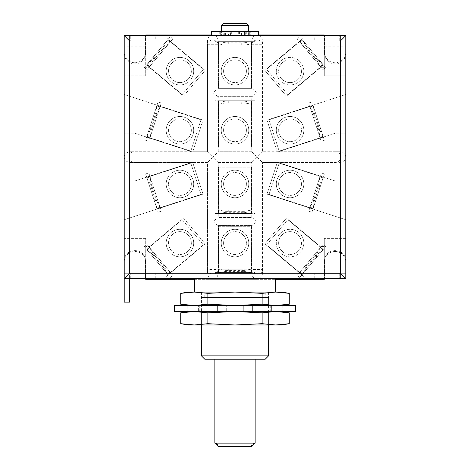 <?xml version="1.0" encoding="UTF-8"?>
<svg xmlns="http://www.w3.org/2000/svg" width="470" height="470" viewBox="0 0 470 470"><rect width="100%" height="100%" fill="white"/><g stroke="black" fill="none" stroke-linecap="round" stroke-linejoin="round"><path stroke-width="0.35" stroke-dasharray="2.35 1.76" d="M230.406 31.555L228.584 31.555L228.584 35.585L230.429 35.585L230.429 31.555L231.328 31.555L231.328 35.585L249.705 35.585L248.36 35.585L248.36 31.555L224.948 31.555L225.6 31.555L225.6 35.585L223.708 35.585L223.708 31.555L249.705 31.555L249.705 35.585M249.705 31.555L249.699 35.585M223.708 31.555L219.267 31.555L219.267 35.585L211.5 35.585L258.5 35.585L250.733 35.585L250.733 31.555L244.4 31.555L244.4 35.585L248.36 35.585M258.5 31.555L250.733 31.555M218.215 446.5L219.613 446.5L216.012 443.145L214.855 443.145M245.24 35.585L224.76 35.585L245.24 35.585L245.24 31.555L224.76 31.555L245.24 31.555M224.76 35.585L224.76 31.555M194.715 292.07L275.285 292.07L194.715 292.07M258.247 278.645L194.715 278.645L258.247 278.645M214.855 359.215L255.145 359.215L214.855 359.215M282 324.97L201.43 324.97L268.57 324.97L268.57 297.445L201.43 297.445L268.57 297.445M201.43 311.545L235 311.545L201.43 311.545L201.43 324.97L201.43 297.445M265.215 297.445L204.785 297.445L265.215 297.445L265.215 292.07L204.785 292.07L265.215 292.07M204.785 297.445L204.785 292.07M134.872 62.745A10.657 10.422 -0 0 0 145.53 52.323L145.53 53.451A10.657 10.422 180 0 1 134.872 63.873A10.657 10.422 180 0 1 124.215 53.451L124.215 52.323A10.657 10.422 -0 0 0 134.872 62.745M124.215 261.908A10.657 10.422 0 0 1 134.872 251.485A10.657 10.422 0 0 1 145.53 261.908L145.53 260.774A10.657 10.422 180 0 0 134.872 250.357A10.657 10.422 180 0 0 124.215 260.774L124.215 273.27L339.745 273.27L339.745 278.645L339.745 273.27L345.785 273.27L345.785 278.645L340.415 278.645L340.415 35.585L340.415 278.645M345.785 52.323A10.657 10.422 180 0 1 335.128 62.745A10.657 10.422 180 0 1 324.47 52.323L324.47 53.451A10.657 10.422 -0 0 0 335.128 63.873A10.657 10.422 -0 0 0 345.785 53.451L345.785 40.955L339.745 40.955L339.745 35.585L339.745 40.955L130.255 40.955L130.255 35.585L130.255 40.955L124.215 40.955L124.215 35.585L130.255 35.585M335.128 251.485A10.657 10.422 180 0 0 324.47 261.908L324.47 260.774A10.657 10.422 0 0 1 335.128 250.357A10.657 10.422 0 0 1 345.785 260.774L345.785 261.908A10.657 10.422 180 0 0 335.128 251.485M145.53 53.451L145.53 35.585L339.745 35.585M145.53 52.323L145.53 35.585L124.215 35.585L129.585 35.585L129.585 278.645L129.585 35.585M228.584 35.585L220.301 35.585L220.301 31.555L221.64 31.555L221.64 35.585L220.301 35.585M231.328 35.585L230.429 35.585M246.292 31.555L246.292 35.585L244.4 35.585M246.292 35.585L250.733 35.585M219.267 35.585L223.708 35.585M221.64 31.555L224.255 31.555L224.255 35.585L225.6 35.585M224.255 35.585L221.64 35.585M224.255 31.555L225.6 31.555M248.36 31.555L244.4 31.555M231.328 31.555L239.571 31.555L239.571 35.585M145.53 260.774L145.53 278.645L124.215 278.645L130.255 278.645L130.255 273.27L130.255 278.645M145.53 261.908L145.53 278.645L339.745 278.645M324.47 260.774L324.47 278.645L324.47 273.27L124.215 273.27L124.215 278.645L129.585 278.645L124.215 278.645L129.585 278.645L129.585 302.145L124.215 302.145L124.215 53.451M324.47 268.076L345.785 268.076L345.785 278.645L345.785 35.585L340.415 35.585M324.47 261.908L324.47 273.27L345.785 273.27L345.785 261.908M345.785 268.076L345.785 260.774M324.47 269.21L345.785 269.21L345.785 273.27L124.215 273.27L124.215 219.731L203.011 194.128L192.729 162.485L191.748 162.485L134.549 181.073L124.215 181.073L124.215 52.323M324.47 53.451L324.47 35.585L324.47 40.955L124.215 40.955L124.215 273.27L345.785 273.27L345.785 53.451M324.47 52.323L324.47 40.955L345.785 40.955L345.785 75.87L324.3 75.87L324.3 35.585M145.53 268.076L124.215 268.076L124.215 260.774M124.215 268.076L124.215 278.645M257.155 279.315L212.845 279.315C216.083 278.916 217.874 276.842 218.215 273.082L218.215 269.527A5.37 4.63 0 0 1 212.845 274.157A5.37 4.63 0 0 1 207.47 269.527L207.47 273.082C207.811 276.842 209.602 278.916 212.845 279.315C216.083 278.916 217.874 276.842 218.215 273.082L218.215 225.6L251.785 225.6L251.785 273.082C252.126 276.842 253.917 278.916 257.155 279.315C260.398 278.916 262.19 276.842 262.53 273.082L262.53 269.527A5.37 4.63 0 0 1 257.155 274.157A5.37 4.63 0 0 1 251.785 269.527L251.785 273.082C252.126 276.842 253.917 278.916 257.155 279.315L303.796 279.315L303.796 276.495L264.868 243.83L286.447 218.115L320.299 246.521L324.3 246.521L324.3 238.355L324.3 269.21L345.785 269.21L345.785 219.731L266.989 194.128L277.271 162.485L278.252 162.485L335.451 181.073L345.785 181.073L345.785 94.499L266.989 120.103L277.271 151.745L262.53 151.745L262.53 41.149C262.19 37.389 260.398 35.309 257.155 34.915C253.917 35.309 252.126 37.389 251.785 41.149L251.785 88.63L218.045 88.63L218.215 41.149C217.874 37.389 216.083 35.309 212.845 34.915L257.155 34.915C253.917 35.309 252.126 37.389 251.785 41.149L251.785 88.63L218.215 88.63L218.215 41.149C217.874 37.389 216.083 35.309 212.845 34.915L166.204 34.915L166.204 37.729L205.132 70.4L183.553 96.115L149.701 67.709L145.7 67.709L145.7 34.915L166.204 34.915L166.204 37.729L205.132 70.4L183.553 96.115L149.701 67.709L145.7 67.709L145.7 75.87L145.7 45.02L124.215 45.02L124.215 40.955L124.215 45.02L145.53 45.02M268.57 355.855L201.43 355.855M204.785 359.215L265.215 359.215M255.145 443.145L253.988 443.145L250.387 446.5L219.613 446.5M216.012 443.145L216.012 365.93L253.988 365.93L253.988 443.145M250.387 446.5L251.785 446.5M221.57 25.515L248.43 25.515M246.415 23.5L223.585 23.5M216.012 365.93L253.988 365.93M219.267 31.555L211.5 31.555M245.745 31.555L245.745 35.585M241.416 35.585L241.416 31.555L249.699 31.555M238.672 31.555L238.672 35.585M241.416 31.555L239.594 31.555M228.584 31.555L220.301 31.555M340.415 273.27L129.585 273.27L129.585 40.955L340.415 40.955L129.585 40.955L129.585 273.27L340.415 273.27L340.415 40.955L340.415 273.27M194.298 311.545L282 311.545L188 311.545L194.298 311.545L207.863 312.826L207.863 323.689L194.298 324.97L188 324.97M207.863 312.826L235 311.545L268.57 311.545L235 311.545L262.137 312.826L262.137 323.689L235 324.97L194.298 324.97L180.727 323.689M268.57 311.545L268.57 324.97L235 324.97L207.863 323.689M262.137 312.826L275.702 311.545L289.273 312.826M275.702 324.97L262.137 323.689M180.727 312.826L183.441 312.386M295.43 305.5L174.57 305.5M295.43 311.545L174.57 311.545M187.16 305.5L207.999 305.5L198.352 305.5L198.352 311.545L198.352 305.5L228.878 305.5L226.693 305.5L226.693 311.545L226.693 305.5L258.917 305.5L258.917 311.545L258.917 305.5L252.625 305.5L279.955 305.5L279.955 311.545L279.955 305.5L268.123 305.5L282.84 305.5L187.16 305.5L187.16 311.545L282.84 311.545L187.16 311.545M190.045 305.5L190.045 311.545L190.045 305.5L201.877 305.5L190.045 305.5M211.083 305.5L211.083 311.545L211.083 305.5L217.375 305.5L211.083 305.5M243.307 305.5L243.307 311.545L243.307 305.5L241.122 305.5L243.307 305.5M271.648 305.5L271.648 311.545L271.648 305.5L262.002 305.5L271.648 305.5M282.84 305.5L282.84 311.545M201.877 305.5L201.877 311.545L201.877 305.5M199.75 305.5L199.75 311.545M217.375 305.5L217.375 311.545L217.375 305.5M207.999 305.5L207.999 311.545L207.999 305.5M241.122 305.5L241.122 311.545L241.122 305.5M228.878 305.5L228.878 311.545L228.878 305.5M262.002 305.5L262.002 311.545L262.002 305.5M252.625 305.5L252.625 311.545L252.625 305.5M270.25 305.5L270.25 311.545M268.123 305.5L268.123 311.545L268.123 305.5M282 292.07L201.43 292.07L235 292.07L262.137 293.356L262.137 304.219L235 305.5L201.43 305.5L275.702 305.5L194.298 305.5L268.57 305.5L235 305.5L207.863 304.219L194.298 305.5L188 305.5L194.298 305.5L180.727 304.219M194.298 292.07L207.863 293.356L235 292.07L268.57 292.07L188 292.07M275.702 305.5L282 305.5L275.702 305.5L262.137 304.219M262.137 293.356L275.702 292.07L289.273 293.356M207.863 293.356L207.863 304.219M180.727 293.356L183.441 292.916M235 197.735A13.765 13.765 0 0 1 221.235 183.97A13.765 13.765 0 0 1 235 170.205A13.765 13.765 0 0 0 221.235 183.97A13.765 13.765 0 0 0 235 197.735A13.765 13.765 0 0 0 248.765 183.97A13.765 13.765 0 0 0 235 170.205A13.765 13.765 0 0 1 248.765 183.97A13.765 13.765 0 0 1 235 197.735M235 256.82A13.765 13.765 0 0 1 221.235 243.055A13.765 13.765 0 0 1 235 229.295A13.765 13.765 0 0 0 221.235 243.055A13.765 13.765 0 0 0 235 256.82A13.765 13.765 0 0 0 248.765 243.055A13.765 13.765 0 0 0 235 229.295A13.765 13.765 0 0 1 248.765 243.055A13.765 13.765 0 0 1 235 256.82M235 57.405A13.765 13.765 0 0 0 221.235 71.17A13.765 13.765 0 0 0 235 84.935A13.765 13.765 0 0 1 221.235 71.17A13.765 13.765 0 0 1 235 57.405A13.765 13.765 0 0 1 248.765 71.17A13.765 13.765 0 0 1 235 84.935A13.765 13.765 0 0 0 248.765 71.17A13.765 13.765 0 0 0 235 57.405M179.945 144.02A13.765 13.765 0 0 1 166.18 130.255A13.765 13.765 0 0 1 179.945 116.495A13.765 13.765 0 0 0 166.18 130.255A13.765 13.765 0 0 0 179.945 144.02A13.765 13.765 0 0 0 193.705 130.255A13.765 13.765 0 0 0 179.945 116.495A13.765 13.765 0 0 1 193.705 130.255A13.765 13.765 0 0 1 179.945 144.02M179.945 170.205A13.765 13.765 0 0 0 166.18 183.97A13.765 13.765 0 0 0 179.945 197.735A13.765 13.765 0 0 1 166.18 183.97A13.765 13.765 0 0 1 179.945 170.205A13.765 13.765 0 0 1 193.705 183.97A13.765 13.765 0 0 1 179.945 197.735A13.765 13.765 0 0 0 193.705 183.97A13.765 13.765 0 0 0 179.945 170.205M179.945 229.295A13.765 13.765 0 0 0 166.18 243.055A13.765 13.765 0 0 0 179.945 256.82A13.765 13.765 0 0 1 166.18 243.055A13.765 13.765 0 0 1 179.945 229.295A13.765 13.765 0 0 1 193.705 243.055A13.765 13.765 0 0 1 179.945 256.82A13.765 13.765 0 0 0 193.705 243.055A13.765 13.765 0 0 0 179.945 229.295M290.055 229.295A13.765 13.765 0 0 0 276.295 243.055A13.765 13.765 0 0 0 290.055 256.82A13.765 13.765 0 0 0 303.82 243.055A13.765 13.765 0 0 0 290.055 229.295A13.765 13.765 0 0 0 276.295 243.055A13.765 13.765 0 0 0 290.055 256.82A13.765 13.765 0 0 0 303.82 243.055A13.765 13.765 0 0 0 290.055 229.295M290.055 170.205A13.765 13.765 0 0 0 276.295 183.97A13.765 13.765 0 0 0 290.055 197.735A13.765 13.765 0 0 0 303.82 183.97A13.765 13.765 0 0 0 290.055 170.205A13.765 13.765 0 0 0 276.295 183.97A13.765 13.765 0 0 0 290.055 197.735A13.765 13.765 0 0 0 303.82 183.97A13.765 13.765 0 0 0 290.055 170.205M290.055 144.02A13.765 13.765 0 0 1 276.295 130.255A13.765 13.765 0 0 1 290.055 116.495A13.765 13.765 0 0 1 303.82 130.255A13.765 13.765 0 0 1 290.055 144.02A13.765 13.765 0 0 1 276.295 130.255A13.765 13.765 0 0 1 290.055 116.495A13.765 13.765 0 0 1 303.82 130.255A13.765 13.765 0 0 1 290.055 144.02M290.055 84.935A13.765 13.765 0 0 1 276.295 71.17A13.765 13.765 0 0 1 290.055 57.405A13.765 13.765 0 0 1 303.82 71.17A13.765 13.765 0 0 1 290.055 84.935A13.765 13.765 0 0 1 276.295 71.17A13.765 13.765 0 0 1 290.055 57.405A13.765 13.765 0 0 1 303.82 71.17A13.765 13.765 0 0 1 290.055 84.935M179.945 84.935A13.765 13.765 0 0 1 166.18 71.17A13.765 13.765 0 0 1 179.945 57.405A13.765 13.765 0 0 0 166.18 71.17A13.765 13.765 0 0 0 179.945 84.935A13.765 13.765 0 0 0 193.705 71.17A13.765 13.765 0 0 0 179.945 57.405A13.765 13.765 0 0 1 193.705 71.17A13.765 13.765 0 0 1 179.945 84.935M339.552 162.485C343.312 162.144 345.391 160.352 345.785 157.115C345.391 153.872 343.312 152.086 339.552 151.745L335.997 151.745A5.37 4.63 -90 0 1 340.627 157.115A5.37 4.63 -90 0 1 335.997 162.485L278.252 162.485L335.451 181.073L345.785 181.073L345.785 219.731L266.989 194.128L277.271 162.485L262.53 162.485L335.997 162.485L335.997 151.745L262.53 151.745L262.53 41.149M251.785 44.703A5.37 4.63 180 0 1 257.155 40.073A5.37 4.63 180 0 1 262.53 44.703L251.785 44.703M235 116.495A13.765 13.765 0 0 0 221.235 130.255A13.765 13.765 0 0 0 235 144.02A13.765 13.765 0 0 1 221.235 130.255A13.765 13.765 0 0 1 235 116.495A13.765 13.765 0 0 1 248.765 130.255A13.765 13.765 0 0 1 235 144.02A13.765 13.765 0 0 0 248.765 130.255A13.765 13.765 0 0 0 235 116.495M212.845 34.915C209.602 35.309 207.811 37.389 207.47 41.149L207.47 44.703A5.37 4.63 180 0 1 212.845 40.073A5.37 4.63 180 0 1 218.215 44.703L207.47 44.703L207.47 151.745L207.47 41.149M218.215 162.485L251.785 162.485L251.785 217.545L218.215 217.545L218.215 162.485L251.785 162.485L251.955 217.545L218.045 217.545L218.215 162.485L212.845 157.115L218.215 151.745L218.215 96.685L251.785 96.685L251.785 151.745L218.215 151.745L218.045 96.685L251.955 96.685L251.785 151.745L218.215 151.745M130.448 162.485L134.003 162.485A5.37 4.63 90 0 1 129.373 157.115A5.37 4.63 90 0 1 134.003 151.745L207.47 151.745L192.729 151.745L203.011 120.103L124.215 94.499L203.011 120.103L192.729 151.745L130.448 151.745C126.688 152.086 124.609 153.872 124.215 157.115C124.609 160.352 126.688 162.144 130.448 162.485L191.748 162.485L134.549 181.073L124.215 181.073L124.215 219.731L203.011 194.128L192.729 162.485L207.47 162.485L207.47 269.527L218.215 269.527L218.215 225.6L251.955 225.6L251.785 269.527L262.53 269.527L262.53 162.485L262.53 273.082M212.845 279.315L166.204 279.315L166.204 276.495L205.132 243.83L183.553 218.115L149.701 246.521L145.7 246.521L145.7 279.315L166.204 279.315L166.204 276.495L205.132 243.83L183.553 218.115L149.701 246.521L145.7 246.521L145.7 238.355L145.7 278.645M155.77 278.645L155.77 273.27M314.23 278.645L314.23 273.27M275.285 279.315L194.715 279.315M324.3 278.645L324.3 269.21M324.3 246.521L324.3 279.315L303.796 279.315L303.796 276.495L264.868 243.83L286.447 218.115L320.299 246.521L324.3 246.521M339.552 151.745L277.271 151.745L266.989 120.103L345.785 94.499L345.785 75.87L324.3 75.87L324.3 34.915L303.796 34.915L303.796 37.729L264.868 70.4L286.447 96.115L320.299 67.709L324.3 67.709L320.299 67.709L286.447 96.115L264.868 70.4L303.796 37.729L303.796 34.915L257.155 34.915M145.7 45.02L145.7 40.955L124.215 40.955L345.785 40.955L314.23 40.955L314.23 35.585M314.23 40.955L155.77 40.955L155.77 35.585M258.5 34.915L211.5 34.915M155.77 40.955L145.7 40.955L145.7 35.585M191.748 151.745L134.549 133.157L124.215 133.157L134.549 133.157L191.748 151.745M207.47 273.082L207.47 162.485L212.845 157.115L207.47 151.745M145.7 238.355L124.215 238.355L145.7 238.355M145.7 75.87L124.215 75.87L145.7 75.87M345.785 238.355L324.3 238.355L345.785 238.355M278.252 151.745L335.451 133.157L345.785 133.157L335.451 133.157L278.252 151.745M207.47 162.485L134.003 162.485L134.003 151.745L130.448 151.745M251.955 88.63L257.155 92.655L251.955 96.685M218.045 96.685L212.845 92.655L218.045 88.63M251.785 151.745L257.155 157.115L251.785 162.485M251.955 217.545L257.155 221.57L251.955 225.6M218.045 225.6L212.845 221.57L218.045 217.545M262.53 151.745L257.155 157.115L262.53 162.485M297.392 79.918A11.415 11.415 0 0 0 298.803 63.832A11.415 11.415 0 0 0 282.723 62.428A11.415 11.415 0 0 1 298.803 63.832A11.415 11.415 0 0 1 297.392 79.918A11.415 11.415 0 0 1 281.313 78.508A11.415 11.415 0 0 1 282.723 62.428A11.415 11.415 0 0 0 281.313 78.508A11.415 11.415 0 0 0 297.392 79.918M298.902 81.715A13.765 13.765 0 0 0 300.6 62.322A13.765 13.765 0 0 0 281.207 60.63A13.765 13.765 0 0 0 279.515 80.017A13.765 13.765 0 0 0 298.902 81.715A13.765 13.765 0 0 0 300.6 62.322A13.765 13.765 0 0 0 281.207 60.63A13.765 13.765 0 0 0 279.515 80.017A13.765 13.765 0 0 0 298.902 81.715M317.003 57.322L308.373 47.041L317.003 57.322L314.43 59.484L305.8 49.197L314.43 59.484M308.373 47.041L305.8 49.197M305.089 46.507L299.866 42.124L302.439 39.968L299.866 42.124L297.169 38.91L299.543 41.736L266.625 69.36L287.775 94.564L323.26 64.784L320.693 66.94L323.066 69.772L320.37 66.558L322.937 64.396L302.116 39.58L266.625 69.36L287.775 94.564L320.693 66.94L299.543 41.736L302.116 39.58L325.634 67.609L322.937 64.396L320.37 66.558L316.956 60.654L305.089 46.507L305.847 45.872L317.714 60.013L316.956 60.654M299.543 41.736L320.693 66.94M299.866 42.124L320.37 66.558M325.634 67.609L323.066 69.772L325.634 67.609M299.743 36.754L297.169 38.91L299.743 36.754M317.714 60.013L322.937 64.396M302.439 39.968L305.847 45.872M293.586 141.112A11.415 11.415 0 0 0 300.912 126.73A11.415 11.415 0 0 0 286.53 119.404A11.415 11.415 0 0 1 300.912 126.73A11.415 11.415 0 0 1 293.586 141.112A11.415 11.415 0 0 1 279.204 133.786A11.415 11.415 0 0 1 286.53 119.404A11.415 11.415 0 0 0 279.204 133.786A11.415 11.415 0 0 0 293.586 141.112M294.308 143.35A13.765 13.765 0 0 0 303.15 126.001A13.765 13.765 0 0 0 285.801 117.165A13.765 13.765 0 0 0 276.965 134.508A13.765 13.765 0 0 0 294.308 143.35A13.765 13.765 0 0 0 303.15 126.001A13.765 13.765 0 0 0 285.801 117.165A13.765 13.765 0 0 0 276.965 134.508A13.765 13.765 0 0 0 294.308 143.35M320.229 127.511L316.081 114.745L320.229 127.511L317.038 128.551L312.885 115.779L317.038 128.551M316.081 114.745L312.885 115.779M313.231 113.017L310.036 107.001L313.226 105.962L310.036 107.001L308.737 103.006L309.877 106.52L269.01 119.797L279.174 151.087L323.237 136.77L320.046 137.81L321.186 141.323L319.888 137.334L323.084 136.294L311.927 101.972L313.073 105.486L269.01 119.797L279.174 151.087L320.046 137.81L309.877 106.52L313.073 105.486L324.376 140.283L323.084 136.294L319.888 137.334L318.942 130.578L313.231 113.017L314.177 112.712L319.882 130.272L318.942 130.578M309.877 106.52L320.046 137.81M310.036 107.001L319.888 137.334M324.376 140.283L321.186 141.323L324.376 140.283M311.927 101.972L308.737 103.006L311.927 101.972M319.882 130.272L323.084 136.294M313.226 105.962L314.177 112.712M246.415 71.17A11.415 11.415 0 0 0 235 59.755A11.415 11.415 0 0 0 223.585 71.17A11.415 11.415 0 0 1 235 59.755A11.415 11.415 0 0 1 246.415 71.17A11.415 11.415 0 0 1 235 82.585A11.415 11.415 0 0 1 223.585 71.17A11.415 11.415 0 0 0 235 82.585A11.415 11.415 0 0 0 246.415 71.17M248.765 71.17A13.765 13.765 0 0 0 235 57.405A13.765 13.765 0 0 0 221.235 71.17A13.765 13.765 0 0 0 235 84.935A13.765 13.765 0 0 0 248.765 71.17A13.765 13.765 0 0 0 235 57.405A13.765 13.765 0 0 0 221.235 71.17A13.765 13.765 0 0 0 235 84.935A13.765 13.765 0 0 0 248.765 71.17M241.715 41.63L228.285 41.63L241.715 41.63L241.715 44.985L228.285 44.985L241.715 44.985M228.285 41.63L228.285 44.985M225.77 43.804L219.055 44.985L219.055 41.63L219.055 44.985L214.855 44.985L218.55 44.985L218.55 87.955L251.45 87.955L251.45 41.63L251.45 44.985L255.145 44.985L250.945 44.985L250.945 41.63L214.855 41.63L218.55 41.63L218.55 87.955L251.45 87.955L251.45 44.985L218.55 44.985L218.55 41.63L255.145 41.63L250.945 41.63L250.945 44.985L244.23 43.804L225.77 43.804L225.77 42.811L244.23 42.811L244.23 43.804M218.55 44.985L251.45 44.985M219.055 44.985L250.945 44.985M255.145 41.63L255.145 44.985L255.145 41.63M214.855 41.63L214.855 44.985L214.855 41.63M244.23 42.811L250.945 41.63M219.055 41.63L225.77 42.811M246.415 130.255A11.415 11.415 0 0 0 235 118.845A11.415 11.415 0 0 0 223.585 130.255A11.415 11.415 0 0 1 235 118.845A11.415 11.415 0 0 1 246.415 130.255A11.415 11.415 0 0 1 235 141.67A11.415 11.415 0 0 1 223.585 130.255A11.415 11.415 0 0 0 235 141.67A11.415 11.415 0 0 0 246.415 130.255M248.765 130.255A13.765 13.765 0 0 0 235 116.495A13.765 13.765 0 0 0 221.235 130.255A13.765 13.765 0 0 0 235 144.02A13.765 13.765 0 0 0 248.765 130.255A13.765 13.765 0 0 0 235 116.495A13.765 13.765 0 0 0 221.235 130.255A13.765 13.765 0 0 0 235 144.02A13.765 13.765 0 0 0 248.765 130.255M241.715 100.715L228.285 100.715L241.715 100.715L241.715 104.07L228.285 104.07L241.715 104.07M228.285 100.715L228.285 104.07M225.77 102.889L219.055 104.07L219.055 100.715L219.055 104.07L214.855 104.07L218.55 104.07L218.55 147.045L251.45 147.045L251.45 100.715L251.45 104.07L255.145 104.07L250.945 104.07L250.945 100.715L214.855 100.715L218.55 100.715L218.55 147.045L251.45 147.045L251.45 104.07L218.55 104.07L218.55 100.715L255.145 100.715L250.945 100.715L250.945 104.07L244.23 102.889L225.77 102.889L225.77 101.896L244.23 101.896L244.23 102.889M218.55 104.07L251.45 104.07M219.055 104.07L250.945 104.07M255.145 100.715L255.145 104.07L255.145 100.715M214.855 100.715L214.855 104.07L214.855 100.715M244.23 101.896L250.945 100.715M219.055 100.715L225.77 101.896M187.277 62.428A11.415 11.415 0 0 0 171.197 63.832A11.415 11.415 0 0 0 172.608 79.918A11.415 11.415 0 0 1 171.197 63.832A11.415 11.415 0 0 1 187.277 62.428A11.415 11.415 0 0 1 188.687 78.508A11.415 11.415 0 0 1 172.608 79.918A11.415 11.415 0 0 0 188.687 78.508A11.415 11.415 0 0 0 187.277 62.428M188.793 60.63A13.765 13.765 0 0 0 169.4 62.322A13.765 13.765 0 0 0 171.098 81.715A13.765 13.765 0 0 0 190.485 80.017A13.765 13.765 0 0 0 188.793 60.63A13.765 13.765 0 0 0 169.4 62.322A13.765 13.765 0 0 0 171.098 81.715A13.765 13.765 0 0 0 190.485 80.017A13.765 13.765 0 0 0 188.793 60.63M161.627 47.041L152.997 57.322L161.627 47.041L164.2 49.197L155.57 59.484L164.2 49.197M152.997 57.322L155.57 59.484M153.044 60.654L149.63 66.558L147.063 64.396L149.63 66.558L146.934 69.772L149.307 66.94L182.225 94.564L203.375 69.36L167.884 39.58L170.457 41.736L172.831 38.91L170.134 42.124L167.561 39.968L144.366 67.609L146.74 64.784L182.225 94.564L203.375 69.36L170.457 41.736L149.307 66.94L146.74 64.784L170.258 36.754L167.561 39.968L170.134 42.124L164.911 46.507L153.044 60.654L152.286 60.013L164.153 45.872L164.911 46.507M149.307 66.94L170.457 41.736M149.63 66.558L170.134 42.124M170.258 36.754L172.831 38.91L170.258 36.754M144.366 67.609L146.934 69.772L144.366 67.609M164.153 45.872L167.561 39.968M147.063 64.396L152.286 60.013M183.47 119.404A11.415 11.415 0 0 0 169.088 126.73A11.415 11.415 0 0 0 176.415 141.112A11.415 11.415 0 0 1 169.088 126.73A11.415 11.415 0 0 1 183.47 119.404A11.415 11.415 0 0 1 190.797 133.786A11.415 11.415 0 0 1 176.415 141.112A11.415 11.415 0 0 0 190.797 133.786A11.415 11.415 0 0 0 183.47 119.404M184.199 117.165A13.765 13.765 0 0 0 166.85 126.001A13.765 13.765 0 0 0 175.692 143.35A13.765 13.765 0 0 0 193.035 134.508A13.765 13.765 0 0 0 184.199 117.165A13.765 13.765 0 0 0 166.85 126.001A13.765 13.765 0 0 0 175.692 143.35A13.765 13.765 0 0 0 193.035 134.508A13.765 13.765 0 0 0 184.199 117.165M153.919 114.745L149.771 127.511L153.919 114.745L157.115 115.779L152.962 128.551L157.115 115.779M149.771 127.511L152.962 128.551M151.058 130.578L150.112 137.334L146.916 136.294L150.112 137.334L148.814 141.323L149.954 137.81L190.826 151.087L200.99 119.797L156.927 105.486L160.123 106.52L161.263 103.006L159.964 107.001L156.774 105.962L146.916 136.294L145.624 140.283L146.763 136.77L190.826 151.087L200.99 119.797L160.123 106.52L149.954 137.81L146.763 136.77L158.073 101.972L156.774 105.962L159.964 107.001L156.768 113.017L151.058 130.578L150.118 130.272L155.823 112.712L156.768 113.017M149.954 137.81L160.123 106.52M150.112 137.334L159.964 107.001M158.073 101.972L161.263 103.006L158.073 101.972M145.624 140.283L148.814 141.323L145.624 140.283M155.823 112.712L156.774 105.962M146.916 136.294L150.118 130.272M282.723 251.803A11.415 11.415 0 0 0 298.803 250.393A11.415 11.415 0 0 0 297.392 234.313A11.415 11.415 0 0 1 298.803 250.393A11.415 11.415 0 0 1 282.723 251.803A11.415 11.415 0 0 1 281.313 235.723A11.415 11.415 0 0 1 297.392 234.313A11.415 11.415 0 0 0 281.313 235.723A11.415 11.415 0 0 0 282.723 251.803M281.207 253.6A13.765 13.765 0 0 0 300.6 251.902A13.765 13.765 0 0 0 298.902 232.515A13.765 13.765 0 0 0 279.515 234.207A13.765 13.765 0 0 0 281.207 253.6A13.765 13.765 0 0 0 300.6 251.902A13.765 13.765 0 0 0 298.902 232.515A13.765 13.765 0 0 0 279.515 234.207A13.765 13.765 0 0 0 281.207 253.6M308.373 267.189L317.003 256.902L308.373 267.189L305.8 265.033L314.43 254.746L305.8 265.033M317.003 256.902L314.43 254.746M316.956 253.577L320.37 247.672L322.937 249.829L320.37 247.672L323.066 244.459L320.693 247.291L287.775 219.666L266.625 244.87L302.116 274.65L299.543 272.488L297.169 275.32L299.866 272.107L302.439 274.263L325.634 246.615L323.26 249.447L287.775 219.666L266.625 244.87L299.543 272.488L320.693 247.291L323.26 249.447L299.743 277.476L302.439 274.263L299.866 272.107L305.089 267.724L316.956 253.577L317.714 254.211L305.847 268.358L305.089 267.724M320.693 247.291L299.543 272.488M320.37 247.672L299.866 272.107M299.743 277.476L297.169 275.32L299.743 277.476M325.634 246.615L323.066 244.459L325.634 246.615M305.847 268.358L302.439 274.263M322.937 249.829L317.714 254.211M286.53 194.827A11.415 11.415 0 0 0 300.912 187.501A11.415 11.415 0 0 0 293.586 173.119A11.415 11.415 0 0 1 300.912 187.501A11.415 11.415 0 0 1 286.53 194.827A11.415 11.415 0 0 1 279.204 180.445A11.415 11.415 0 0 1 293.586 173.119A11.415 11.415 0 0 0 279.204 180.445A11.415 11.415 0 0 0 286.53 194.827M285.801 197.059A13.765 13.765 0 0 0 303.15 188.223A13.765 13.765 0 0 0 294.308 170.88A13.765 13.765 0 0 0 276.965 179.716A13.765 13.765 0 0 0 285.801 197.059A13.765 13.765 0 0 0 303.15 188.223A13.765 13.765 0 0 0 294.308 170.88A13.765 13.765 0 0 0 276.965 179.716A13.765 13.765 0 0 0 285.801 197.059M316.081 199.486L320.229 186.713L316.081 199.486L312.885 198.452L317.038 185.679L312.885 198.452M320.229 186.713L317.038 185.679M318.942 183.647L319.888 176.896L323.084 177.936L319.888 176.896L321.186 172.907L320.046 176.42L279.174 163.137L269.01 194.427L313.073 208.745L309.877 207.711L308.737 211.218L310.036 207.229L313.226 208.269L323.084 177.936L324.376 173.941L323.237 177.454L279.174 163.137L269.01 194.427L309.877 207.711L320.046 176.42L323.237 177.454L311.927 212.258L313.226 208.269L310.036 207.229L313.231 201.207L318.942 183.647L319.882 183.952L314.177 201.513L313.231 201.207M320.046 176.42L309.877 207.711M319.888 176.896L310.036 207.229M311.927 212.258L308.737 211.218L311.927 212.258M324.376 173.941L321.186 172.907L324.376 173.941M314.177 201.513L313.226 208.269M323.084 177.936L319.882 183.952M223.585 243.055A11.415 11.415 0 0 0 235 254.47A11.415 11.415 0 0 0 246.415 243.055A11.415 11.415 0 0 1 235 254.47A11.415 11.415 0 0 1 223.585 243.055A11.415 11.415 0 0 1 235 231.645A11.415 11.415 0 0 1 246.415 243.055A11.415 11.415 0 0 0 235 231.645A11.415 11.415 0 0 0 223.585 243.055M221.235 243.055A13.765 13.765 0 0 0 235 256.82A13.765 13.765 0 0 0 248.765 243.055A13.765 13.765 0 0 0 235 229.295A13.765 13.765 0 0 0 221.235 243.055A13.765 13.765 0 0 0 235 256.82A13.765 13.765 0 0 0 248.765 243.055A13.765 13.765 0 0 0 235 229.295A13.765 13.765 0 0 0 221.235 243.055M228.285 272.6L241.715 272.6L228.285 272.6L228.285 269.245L241.715 269.245L228.285 269.245M241.715 272.6L241.715 269.245M244.23 270.426L250.945 269.245L250.945 272.6L250.945 269.245L255.145 269.245L251.45 269.245L251.45 226.27L218.55 226.27L218.55 272.6L218.55 269.245L214.855 269.245L219.055 269.245L219.055 272.6L255.145 272.6L251.45 272.6L251.45 226.27L218.55 226.27L218.55 269.245L251.45 269.245L251.45 272.6L214.855 272.6L219.055 272.6L219.055 269.245L225.77 270.426L244.23 270.426L244.23 271.413L225.77 271.413L225.77 270.426M251.45 269.245L218.55 269.245M250.945 269.245L219.055 269.245M214.855 272.6L214.855 269.245L214.855 272.6M255.145 272.6L255.145 269.245L255.145 272.6M225.77 271.413L219.055 272.6M250.945 272.6L244.23 271.413M223.585 183.97A11.415 11.415 0 0 0 235 195.385A11.415 11.415 0 0 0 246.415 183.97A11.415 11.415 0 0 1 235 195.385A11.415 11.415 0 0 1 223.585 183.97A11.415 11.415 0 0 1 235 172.555A11.415 11.415 0 0 1 246.415 183.97A11.415 11.415 0 0 0 235 172.555A11.415 11.415 0 0 0 223.585 183.97M221.235 183.97A13.765 13.765 0 0 0 235 197.735A13.765 13.765 0 0 0 248.765 183.97A13.765 13.765 0 0 0 235 170.205A13.765 13.765 0 0 0 221.235 183.97A13.765 13.765 0 0 0 235 197.735A13.765 13.765 0 0 0 248.765 183.97A13.765 13.765 0 0 0 235 170.205A13.765 13.765 0 0 0 221.235 183.97M228.285 213.515L241.715 213.515L228.285 213.515L228.285 210.155L241.715 210.155L228.285 210.155M241.715 213.515L241.715 210.155M244.23 211.341L250.945 210.155L250.945 213.515L250.945 210.155L255.145 210.155L251.45 210.155L251.45 167.185L218.55 167.185L218.55 213.515L218.55 210.155L214.855 210.155L219.055 210.155L219.055 213.515L255.145 213.515L251.45 213.515L251.45 167.185L218.55 167.185L218.55 210.155L251.45 210.155L251.45 213.515L214.855 213.515L219.055 213.515L219.055 210.155L225.77 211.341L244.23 211.341L244.23 212.328L225.77 212.328L225.77 211.341M251.45 210.155L218.55 210.155M250.945 210.155L219.055 210.155M214.855 213.515L214.855 210.155L214.855 213.515M255.145 213.515L255.145 210.155L255.145 213.515M225.77 212.328L219.055 213.515M250.945 213.515L244.23 212.328M172.608 234.313A11.415 11.415 0 0 0 171.197 250.393A11.415 11.415 0 0 0 187.277 251.803A11.415 11.415 0 0 1 171.197 250.393A11.415 11.415 0 0 1 172.608 234.313A11.415 11.415 0 0 1 188.687 235.723A11.415 11.415 0 0 1 187.277 251.803A11.415 11.415 0 0 0 188.687 235.723A11.415 11.415 0 0 0 172.608 234.313M171.098 232.515A13.765 13.765 0 0 0 169.4 251.902A13.765 13.765 0 0 0 188.793 253.6A13.765 13.765 0 0 0 190.485 234.207A13.765 13.765 0 0 0 171.098 232.515A13.765 13.765 0 0 0 169.4 251.902A13.765 13.765 0 0 0 188.793 253.6A13.765 13.765 0 0 0 190.485 234.207A13.765 13.765 0 0 0 171.098 232.515M152.997 256.902L161.627 267.189L152.997 256.902L155.57 254.746L164.2 265.033L155.57 254.746M161.627 267.189L164.2 265.033M164.911 267.724L170.134 272.107L167.561 274.263L170.134 272.107L172.831 275.32L170.457 272.488L203.375 244.87L182.225 219.666L146.74 249.447L149.307 247.291L146.934 244.459L149.63 247.672L147.063 249.829L167.884 274.65L203.375 244.87L182.225 219.666L149.307 247.291L170.457 272.488L167.884 274.65L144.366 246.615L147.063 249.829L149.63 247.672L153.044 253.577L164.911 267.724L164.153 268.358L152.286 254.211L153.044 253.577M170.457 272.488L149.307 247.291M170.134 272.107L149.63 247.672M144.366 246.615L146.934 244.459L144.366 246.615M170.258 277.476L172.831 275.32L170.258 277.476M152.286 254.211L147.063 249.829M167.561 274.263L164.153 268.358M176.415 173.119A11.415 11.415 0 0 0 169.088 187.501A11.415 11.415 0 0 0 183.47 194.827A11.415 11.415 0 0 1 169.088 187.501A11.415 11.415 0 0 1 176.415 173.119A11.415 11.415 0 0 1 190.797 180.445A11.415 11.415 0 0 1 183.47 194.827A11.415 11.415 0 0 0 190.797 180.445A11.415 11.415 0 0 0 176.415 173.119M175.692 170.88A13.765 13.765 0 0 0 166.85 188.223A13.765 13.765 0 0 0 184.199 197.059A13.765 13.765 0 0 0 193.035 179.716A13.765 13.765 0 0 0 175.692 170.88A13.765 13.765 0 0 0 166.85 188.223A13.765 13.765 0 0 0 184.199 197.059A13.765 13.765 0 0 0 193.035 179.716A13.765 13.765 0 0 0 175.692 170.88M149.771 186.713L153.919 199.486L149.771 186.713L152.962 185.679L157.115 198.452L152.962 185.679M153.919 199.486L157.115 198.452M156.768 201.207L159.964 207.229L156.774 208.269L159.964 207.229L161.263 211.218L160.123 207.711L200.99 194.427L190.826 163.137L146.763 177.454L149.954 176.42L148.814 172.907L150.112 176.896L146.916 177.936L158.073 212.258L156.927 208.745L200.99 194.427L190.826 163.137L149.954 176.42L160.123 207.711L156.927 208.745L145.624 173.941L146.916 177.936L150.112 176.896L151.058 183.647L156.768 201.207L155.823 201.513L150.118 183.952L151.058 183.647M160.123 207.711L149.954 176.42M159.964 207.229L150.112 176.896M145.624 173.941L148.814 172.907L145.624 173.941M158.073 212.258L161.263 211.218L158.073 212.258M150.118 183.952L146.916 177.936M156.774 208.269L155.823 201.513M324.47 46.148L345.785 46.148M145.53 46.148L124.215 46.148M220.295 31.555L220.295 35.585M201.43 292.07L201.43 305.5M268.57 292.07L268.57 305.5"/><path stroke-width="0.7" d="M211.5 35.585L211.5 31.555L258.5 31.555L258.5 35.585M223.585 23.5L246.415 23.5L248.43 25.515L221.57 25.515L223.585 23.5M268.57 355.855L265.215 359.215L204.785 359.215L201.43 355.855L268.57 355.855L268.57 324.97M255.145 443.145L251.785 446.5L218.215 446.5L214.855 443.145L255.145 443.145L255.145 359.215M248.43 31.555L248.43 25.515M221.57 31.555L221.57 25.515M275.285 292.07L275.285 278.645M129.585 278.645L124.215 278.645L124.215 302.145L129.585 302.145L129.585 278.645L345.785 278.645L340.415 273.27L340.415 40.955L345.785 35.585L345.785 278.645M194.715 292.07L194.715 278.645M214.855 443.145L214.855 359.215M201.43 355.855L201.43 324.97M340.415 40.955L129.585 40.955L129.585 273.27L124.215 278.645L124.215 35.585L345.785 35.585M129.585 40.955L124.215 35.585M183.441 312.386L194.298 311.545L180.727 312.826L180.727 323.689L188 324.97L282 324.97L289.273 323.689L275.702 324.97L289.273 323.689L289.273 312.826L275.702 311.545L262.137 312.826L262.137 323.689L275.702 324.97M262.137 312.826L235 311.545L207.863 312.826L207.863 323.689L235 324.97L262.137 323.689M207.863 312.826L194.298 311.545M180.727 323.689L194.298 324.97L207.863 323.689M295.43 305.5L295.43 311.545L174.57 311.545L174.57 305.5L295.43 305.5M183.441 292.916L194.298 292.07L180.727 293.356L188 292.07L282 292.07L289.273 293.356L289.273 304.219L275.702 305.5L289.273 304.219L282 305.5M289.273 293.356L275.702 292.07L262.137 293.356L262.137 304.219L275.702 305.5M180.727 293.356L180.727 304.219L194.298 305.5L207.863 304.219L235 305.5L262.137 304.219M262.137 293.356L235 292.07L207.863 293.356L207.863 304.219M207.863 293.356L194.298 292.07M194.715 279.315L145.7 279.315L145.7 278.645M155.77 279.315L155.77 278.645M324.3 278.645L324.3 279.315L314.23 279.315L314.23 278.645M314.23 279.315L275.285 279.315M324.3 35.585L324.3 34.915L258.5 34.915M314.23 35.585L314.23 34.915M211.5 34.915L155.77 34.915L155.77 35.585M145.7 35.585L145.7 34.915L155.77 34.915M129.585 273.27L340.415 273.27M188 311.545L180.727 312.826M282 311.545L289.273 312.826M188 305.5L180.727 304.219"/></g></svg>
